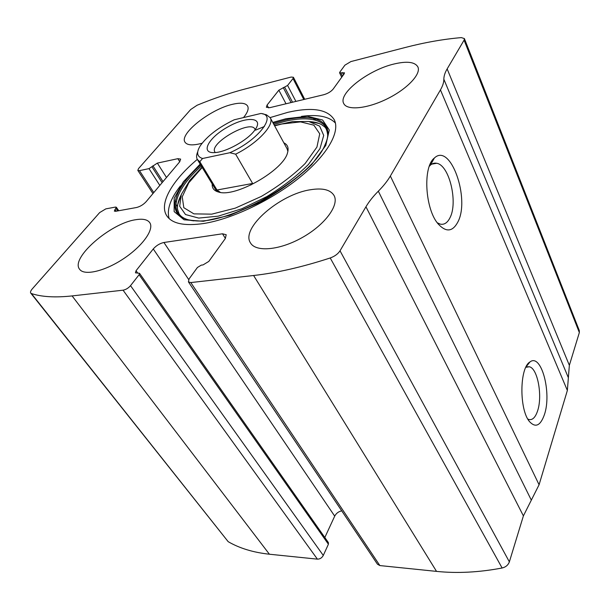 <?xml version="1.0" encoding="UTF-8"?>
<svg xmlns="http://www.w3.org/2000/svg" width="610" height="610" viewBox="0 0 610 610"><rect width="100%" height="100%" fill="white"/><g stroke="black" fill="none" stroke-linecap="round" stroke-linejoin="round"><path stroke-width="0.91" d="M139.476 170.648L148.993 168.627L157.342 163.106L177.845 158.676L180.644 159.096L179.698 161.795L146.087 201.735C143.32 204.678 140.125 206.599 136.495 207.514L115.557 211.319L114.322 211.09L116.327 207.225L115.503 207.072L105.85 208.864L99.659 212.585L32.368 288.782C30.691 290.734 30.149 292.182 30.752 293.105L31.415 293.547C41.633 296.94 55.19 297.733 72.102 295.919L123.067 290.185C125.858 289.651 128.344 288.141 130.525 285.663L139.103 274.721L139.507 273.288L135.443 272.838L136.053 270.71L153.27 248.941C156.297 245.533 159.85 243.382 163.922 242.49L222.498 233.79L226.211 234.736L225.319 238.533L208.818 261.4L203.046 264.915L201.269 265.137L197.427 267.477L189.108 278.884L188.421 281.881L190.8 282.567L253.608 275.499C276.719 272.922 302.255 267.081 330.216 257.969C334.684 256.352 337.955 253.966 340.022 250.809L365.947 206.782C369.05 201.552 373.175 196.359 378.33 191.189C383.476 186.004 387.487 180.956 390.354 176.046L440.45 89.899C442.738 85.934 443.874 82.373 443.851 79.231C443.851 76.082 444.949 72.643 447.145 68.915L464.088 40.13L464.385 38.575L461.305 37.606C443.279 39.162 424.507 42.479 404.979 47.557L350.895 61.572L344.894 65.171L339.762 72.216L339.595 72.842L344.482 72.796L344.231 73.741L333.167 89.075C330.986 91.653 327.86 93.528 323.803 94.71L269.75 107.68L266.364 107.276L267.05 105.095L278.846 90.188L287.592 85.438L293.006 78.545L293.41 77.264L291.123 77.058L245.121 88.976C229.688 93.002 213.675 98.431 197.091 105.248L190.678 109.533L138.531 168.581L137.822 170.411L139.476 170.648L153.781 192.585M188.421 281.881L377.46 564.212L379.877 565.569L436.531 571.387C457.142 573.514 479.002 572.386 502.114 568.001C505.766 567.109 508.183 565.066 509.365 561.856L523.395 515.892L539.08 484.752L567.361 390.453L569.351 365.329L579.347 332.557L579.317 330.589L464.385 38.575M30.752 293.105L228.178 541.672C239.562 548.291 253.31 552.477 269.406 554.223L317.406 559.149C319.937 559.149 321.897 557.906 323.285 555.436L328.409 544.219L328.386 542.58L139.507 273.288M544.402 414.67C540.452 425.765 535.488 428.067 529.495 421.586C519.072 409.653 519.537 367.578 529.938 361.966C541.306 352.847 551.966 393 544.402 414.67M457.82 222.086C452.62 231.815 446.116 232.479 438.293 224.083C425.056 209.459 422.57 166.865 434.366 158.028C450.538 142.29 470.371 198.936 457.82 222.086M197.297 159.385C172.424 180.263 158.676 203.397 166.743 215.742C171.997 223.672 184.311 226.264 203.671 223.519C231.808 219.135 271.465 200.293 299.418 177.647C327.433 154.986 340.372 131.813 334.28 119.789C327.707 109.281 312.251 106.788 287.905 112.316L270.131 117.577M202.093 143.236C192.867 145.714 187.171 145.355 185.005 142.176C179.004 133.986 210.32 109.304 232.242 104.379C240.485 102.396 245.617 102.96 247.622 106.056C248.979 108.732 247.599 112.575 243.497 117.593M394.068 63.997C407.099 60.924 415.052 61.938 417.926 67.024C421.251 74.222 406.87 89.312 386.74 99.064C366.648 108.915 346.831 110.616 343.704 103.456C337.955 93.444 368.44 69.914 394.068 63.997M135.816 219.707C142.854 218.548 147.506 219.531 149.763 222.665C154.437 229.238 142.763 245.929 123.784 258.556C104.859 271.267 84.21 276.033 79.605 269.262C70.051 258.121 110.738 223.054 135.816 219.707M310.566 189.733C322.705 187.781 330.544 189.733 334.097 195.589C339.404 205.105 325.069 224.747 302.377 237.473C279.761 250.329 255.72 252.38 250.451 242.856C240.462 228.148 279.975 194.11 310.566 189.733M341.737 510.86C338.565 511.523 336.224 513.284 334.707 516.136L324.825 537.494M429.295 166.309L430.416 165.135C432.337 163.434 434.427 162.817 436.691 163.282C449.357 165.035 458.232 202.619 449.913 217.884C447.435 222.81 444.233 224.899 440.321 224.144L437.301 222.802M525.835 367.319L529.343 366.755C537.669 368.28 542.755 396.149 537.555 410.995C535.382 417.431 532.507 420.267 528.946 419.52L527.825 419.047M301.47 116.38C317.741 114.192 329.065 116.426 335.424 123.075M169.13 218.563C166.591 209.71 170.365 198.807 180.461 185.844M309.743 121.657L319.06 123.449M177.67 204.777L180.85 195.657M283.841 142.824C287.653 144.631 288.896 147.887 287.577 152.584C283.917 170.007 235.384 197.808 218.639 192.066C214.003 190.816 211.861 188.109 212.219 183.946M287.119 148.87L287.882 151.394M217.587 191.753L215.795 189.824M260.874 113.475C277.596 114.817 258.495 140.224 229.856 152.721L202.581 158.493C196.9 156.717 196.138 152.462 200.301 145.729C207.225 136.022 218.532 127.376 234.225 119.789L260.874 113.475M254.416 130.677C247.157 140.437 226.196 152.073 214.987 152.576C199.813 153.819 208.178 137.951 227.339 127.215C246.295 116.121 264.099 116.998 255.277 129.503L254.416 130.677M202.581 158.493L199.798 161.696L197.35 159.484C196.214 157.51 196.344 154.955 197.724 151.829M262.239 113.757L266.448 114.794L270.23 117.745C274.858 124.745 257.778 143.205 235.651 154.177L229.856 152.721M235.651 154.177L252.616 183.457L216.985 190.015L220.393 192.394M250.878 185.036L252.616 183.457M199.798 161.696L216.985 190.015M214.888 151.974C208.841 143.327 250.618 119.4 254.888 129.068M253.608 275.499L436.531 571.387M190.8 282.567L379.877 565.569M31.415 293.547L228.178 541.672M72.102 295.919L269.406 554.223M123.067 290.185L317.406 559.149M330.216 257.969L502.114 568.001M340.022 250.809L509.365 561.856M365.947 206.782L523.395 515.892M378.33 191.189L531.325 500.139M390.354 176.046L539.08 484.752M440.45 89.899L567.361 390.453M443.851 79.231L568.367 377.72M447.145 68.915L569.351 365.329M464.088 40.13L579.347 332.557M340.914 72.979L342.462 76.197M342.485 72.582L343.514 74.733M267.05 105.095L268.56 107.886M278.846 90.188L286.014 103.776M283.231 87.558L291.084 102.564M284.672 87.192L292.525 102.213M287.592 85.438L295.896 101.405M293.006 78.545L303.788 99.514M313.487 118.378L314.241 119.842M148.993 168.627L159.82 185.417M151.966 166.835L162.13 182.672M175.932 204.182L177.426 206.508M152.889 165.783L163.023 181.605M175.2 200.606L176.176 202.131M157.342 163.106L166.492 177.487M177.845 158.676L179.744 161.742M114.916 209.466L116.121 211.212M115.93 208.3L117.73 210.923M222.498 233.79L225.387 238.441M163.922 242.49L188.688 279.548M153.27 248.941L334.707 516.136M136.053 270.71L137.746 273.12M139.103 274.721L328.409 544.219M130.525 285.663L323.285 555.436M272.769 122.435L285.938 118.736L307.371 116.266L322.614 120.017L329.293 130.014L325.77 145.454L311.74 164.54C297.444 178.311 280.158 190.953 259.883 202.467L229.879 215.315L203.344 221.27L184.037 219.791L174.14 211.594L174.185 198.25L183.404 181.75L200.164 164.113M273.272 123.35L285.404 119.987C316.033 112.659 335.691 122.114 325.008 144.814C312.777 177.632 227.126 226.684 192.882 220.484C164.662 217.846 171.562 190.419 200.713 165.005M255.506 130.166L264.404 126.491M273.86 124.432L285.571 121.215C311.794 115.084 330.361 120.948 327.425 137.822M185.92 219.081C167.346 212.242 176.198 188.299 201.346 166.057M274.454 125.538L292.503 121.603L308.752 121.481L319.648 126.133L323.712 135.412L319.991 148.626L308.416 164.479C297.024 175.84 283.162 186.546 266.822 196.588L241.812 208.765L218.159 216.176L198.708 218.083L185.531 214.545L179.691 206.287L181.292 194.476L189.71 180.476L202.001 167.14M274.637 125.874L281.889 123.99L300.585 121.893L313.86 125.172L319.739 133.811L316.925 147.079L305.191 163.472C293.174 175.322 278.518 186.325 261.217 196.473L235.262 208.147L211.731 214.156L193.896 213.866L183.808 207.697L182.237 196.816L188.772 182.825L202.2 167.46M339.595 72.842L341.714 77.234M293.41 77.264L304.718 99.293M314.661 118.637L315.431 120.147M137.822 170.411L152.95 193.576M116.327 207.225L118.736 210.74M430.416 165.135L434.366 158.028M436.691 163.282L431.728 164.151M526.095 366.816L529.938 361.966M529.343 366.755L526.834 366.846M309.3 121.573C314.455 121.893 318.565 122.915 321.638 124.653C324.535 127.116 326.556 126.56 327.7 135.077M181.01 195.215C178.242 200.72 177.091 205.425 177.548 209.337L179.073 213.843C181.445 217.617 186.408 219.958 193.95 220.873M197.35 159.484L216.779 191.456M270.23 117.745L287.165 148.954"/></g></svg>
